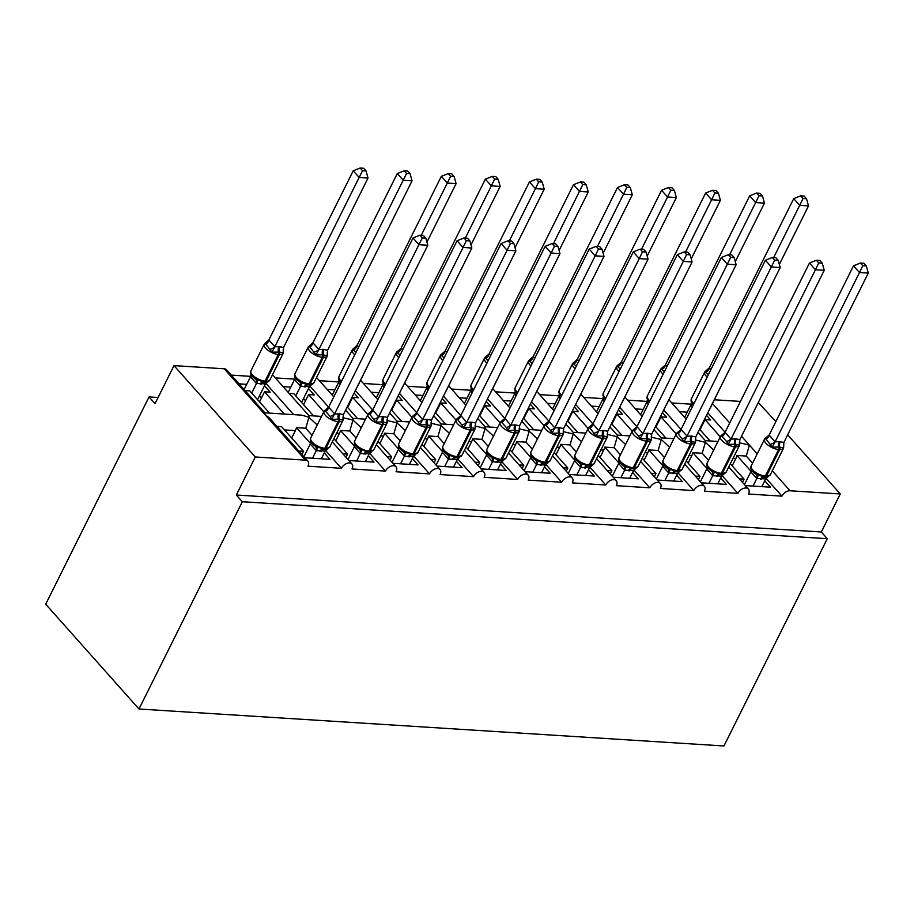 <?xml version="1.0" encoding="UTF-8"?>
<svg xmlns="http://www.w3.org/2000/svg" width="914" height="914" viewBox="0 0 914 914"><rect width="100%" height="100%" fill="white"/><g stroke="black" fill="none" stroke-linecap="round" stroke-linejoin="round"><path stroke-width="1.37" d="M45.7 604.2L149.039 396.927L155.026 403.645L173.98 365.611L224.204 368.788A6.992 4.444 138.3 0 1 226.581 369.839L264.889 412.888L264.854 414.465L269.584 418.155L307.892 461.204A6.992 4.444 138.3 0 0 305.516 460.153L255.303 456.977L236.338 495.011L242.313 501.729L138.974 709.001L45.7 604.2M158.088 397.499L149.039 396.927M710.041 440.959L699.587 429.214M685.523 418.406L686.517 418.475M679.548 411.688L687.248 412.18M700.021 429.706L705.037 419.64L710.669 419.994L706.511 415.322M705.037 419.64L720.289 436.789M725.076 432.265L707.756 412.808M671.779 402.96L691.213 404.182M713.685 450.042L705.357 442.307L705.391 440.731L697.988 432.413M708.533 460.37L702.215 453.287L705.357 442.307L695.691 440.057M307.892 461.204A6.992 4.444 138.3 0 1 307.961 466.186L341.436 468.299A6.992 4.444 -41.7 0 1 346.657 463.478A6.992 4.444 -41.7 0 1 351.947 463.992A6.992 4.444 -41.7 0 1 352.004 468.973L385.491 471.087A6.992 4.444 -41.7 0 1 390.712 466.266A6.992 4.444 -41.7 0 1 396.002 466.768A6.992 4.444 -41.7 0 1 396.059 471.761L429.534 473.875A6.992 4.444 -41.7 0 1 434.756 469.053A6.992 4.444 -41.7 0 1 440.045 469.556A6.992 4.444 -41.7 0 1 440.114 474.537L473.589 476.651A6.992 4.444 -41.7 0 1 478.81 471.83A6.992 4.444 -41.7 0 1 484.1 472.344A6.992 4.444 -41.7 0 1 484.157 477.325L517.632 479.439A6.992 4.444 -41.7 0 1 522.854 474.617A6.992 4.444 -41.7 0 1 528.143 475.12A6.992 4.444 -41.7 0 1 528.212 480.113L561.687 482.226A6.992 4.444 -41.7 0 1 566.909 477.405A6.992 4.444 -41.7 0 1 572.198 477.908A6.992 4.444 -41.7 0 1 572.255 482.889L605.731 485.003A6.992 4.444 -41.7 0 1 610.963 480.181A6.992 4.444 -41.7 0 1 616.242 480.695A6.992 4.444 -41.7 0 1 616.31 485.677L649.785 487.79A6.992 4.444 -41.7 0 1 655.007 482.969A6.992 4.444 -41.7 0 1 660.296 483.472A6.992 4.444 -41.7 0 1 660.354 488.464L693.84 490.578A6.992 4.444 -41.7 0 1 699.061 485.757A6.992 4.444 -41.7 0 1 704.351 486.259A6.992 4.444 -41.7 0 1 704.408 491.241L737.884 493.354L722.026 475.531M737.884 493.354A6.992 4.444 -41.7 0 1 743.105 488.533A6.992 4.444 -41.7 0 1 748.395 489.047A6.992 4.444 -41.7 0 1 748.463 494.028L781.938 496.142L766.069 478.319M752.576 463.158L746.27 456.063L749.411 445.095L739.746 442.833M781.938 496.142A6.992 4.444 -41.7 0 1 790.062 490.772L772.273 470.779M665.986 438.172L655.532 426.427M641.479 415.63L642.473 415.687M635.493 408.912L643.193 409.392M655.966 426.918L660.982 416.864L666.626 417.218L662.456 412.534M660.982 416.864L676.246 434.001M774.706 260.17L778.225 260.387L775.837 257.702L772.319 257.485L774.706 260.17L686.94 436.332L691.098 436.012L695.76 436.881L780.202 267.516L771.393 266.957L765.406 260.239L681.056 429.443L663.713 410.02M627.724 400.172L647.158 401.406M669.631 447.254L661.313 439.52L661.348 437.943L653.933 429.626M664.478 457.594L658.171 450.499L661.313 439.52L651.648 437.269M693.84 490.578L677.971 472.755M621.931 435.395L611.477 423.639M597.425 412.842L598.419 412.899M591.449 406.124L599.15 406.616M611.923 424.13L616.927 414.076L622.571 414.43L618.412 409.758M616.927 414.076L632.191 431.214M636.978 426.701L619.658 407.233M583.68 397.396L603.103 398.618M625.576 444.478L617.258 436.743L617.293 435.155L609.889 426.838M620.423 454.806L614.117 447.711L617.258 436.743L607.593 434.481M649.785 487.79L633.916 469.967M577.888 432.608L567.434 420.863M553.381 410.055L554.375 410.123M547.395 403.337L555.095 403.828M567.868 421.354L572.884 411.289L578.516 411.643L574.358 406.97M572.884 411.289L588.136 428.438M592.935 423.913L575.614 404.456M539.626 394.608L559.06 395.831M581.533 441.691L573.204 433.956L573.238 432.379L565.835 424.062M576.38 452.019L570.062 444.935L573.204 433.956L563.55 431.705M605.731 485.003L589.873 467.18M533.833 429.82L523.379 418.075M509.327 407.278L510.32 407.336M503.351 400.561L511.052 401.04M523.813 418.566L528.829 408.512L534.473 408.866L530.303 404.182M528.829 408.512L544.093 425.65M548.88 421.126L531.56 401.669M495.571 391.82L515.005 393.054M537.478 438.903L529.16 431.168L529.195 429.591L521.791 421.274M532.325 449.242L526.018 442.148L529.16 431.168L519.495 428.917M561.687 482.226L545.818 464.403M489.79 427.032L479.336 415.287M465.272 404.491L466.266 404.548M459.296 397.773L466.997 398.264M479.77 415.779L484.786 405.725L490.418 406.079L486.259 401.406M484.786 405.725L500.038 422.862M504.836 418.349L487.516 398.881M451.527 389.044L470.961 390.267M493.434 436.127L485.106 428.392L485.14 426.804L477.736 418.486M488.282 446.455L481.964 439.36L485.106 428.392L475.44 426.13M517.632 479.439L501.775 461.616M445.735 424.256L435.281 412.511M421.228 401.703L422.222 401.772M415.253 394.985L422.954 395.476M435.715 413.002L440.731 402.937L446.375 403.291L442.205 398.618M440.731 402.937L455.995 420.086M460.782 415.562L443.461 396.105M407.473 386.256L426.907 387.479M449.38 433.339L441.062 425.604L441.096 424.027L433.693 415.71M444.227 443.667L437.92 436.584L441.062 425.604L431.397 423.342M473.589 476.651L457.72 458.828M401.692 421.468L391.226 409.723M377.174 398.927L378.168 398.984M371.198 392.209L378.899 392.689M391.672 410.215L396.687 400.161L402.32 400.515L398.161 395.831M396.687 400.161L411.94 417.298M416.727 412.774L399.407 393.317M363.429 383.469L382.863 384.703M405.336 430.551L397.007 422.816L397.042 421.24L389.638 412.922M400.183 440.891L393.865 433.796L397.007 422.816L387.342 420.566M429.534 473.875L413.676 456.052M357.637 418.681L347.183 406.936M333.13 396.139L334.124 396.196M327.143 389.421L334.844 389.912M347.617 407.427L352.633 397.373L358.277 397.727L354.106 393.054M352.633 397.373L367.896 414.51M372.684 409.998L355.363 390.529M319.374 380.692L338.808 381.915M361.281 427.775L352.964 420.04L352.998 418.452L345.583 410.135M356.129 438.103L349.822 431.008L352.964 420.04L343.298 417.778M385.491 471.087L369.622 453.264M313.582 415.904L293.782 393.648L289.075 393.351M283.1 386.633L290.801 387.125M303.574 404.651L308.578 394.585L314.222 394.939L308.509 388.53M308.578 394.585L323.842 411.734M422.302 237.891L425.821 238.12L423.433 235.435L419.914 235.206L422.302 237.891L334.547 414.053L339.757 413.802L343.356 414.613L427.798 245.249L418.989 244.689L413.014 237.971L328.652 407.164L309.835 386.085M275.331 377.905L294.754 379.127M317.227 424.987L308.909 417.252L308.943 415.676L272.498 374.729M312.074 435.315L305.767 428.232L308.909 417.252L301.986 415.173L264.832 412.82M341.436 468.299L325.567 450.476M746.27 456.063L736.924 455.48L751.022 471.316M764.755 480.764L770.468 487.173L745.321 485.585M730.332 463.764L744.042 479.164L739.335 478.867M744.042 479.164L742.454 482.364M702.215 453.287L692.881 452.693L706.968 468.528M720.7 477.976L726.413 484.397L701.266 482.809M686.277 460.976L699.998 476.388L695.291 476.091M699.998 476.388L698.399 479.576M658.171 450.499L648.826 449.905L662.924 465.74M676.657 475.2L682.358 481.609L657.223 480.021M642.234 458.188L655.944 473.601L651.236 473.303M655.944 473.601L654.355 476.8M614.117 447.711L604.782 447.129L618.869 462.964M632.602 472.412L638.315 478.822L613.168 477.234M598.179 455.412L611.9 470.813L607.193 470.516M611.9 470.813L610.301 474.012M570.062 444.935L560.728 444.341L574.815 460.176M588.559 469.625L594.26 476.045L569.114 474.457M554.135 452.624L567.845 468.037L563.138 467.74M567.845 468.037L566.246 471.224M526.018 442.148L516.673 441.553L530.771 457.388M544.504 466.848L550.217 473.258L525.07 471.67M510.081 449.837L523.791 465.249L519.095 464.952M523.791 465.249L522.202 468.448M481.964 439.36L472.629 438.777L486.716 454.612M500.461 464.061L506.162 470.47L481.015 468.882M466.037 447.06L479.747 462.461L475.04 462.164M479.747 462.461L478.148 465.66M437.92 436.584L428.575 435.989L442.673 451.824M456.406 461.273L462.118 467.694L436.972 466.094M421.982 444.273L435.692 459.685L430.985 459.388M435.692 459.685L434.104 462.872M393.865 433.796L384.531 433.202L398.618 449.037M412.351 458.497L418.064 464.906L392.917 463.318M377.928 441.485L391.649 456.897L386.942 456.6M391.649 456.897L390.05 460.096M349.822 431.008L340.476 430.425L354.575 446.261M368.308 455.709L374.009 462.118L348.874 460.53M333.884 438.709L347.594 454.109L342.887 453.812M347.594 454.109L346.006 457.308M269.539 413.117L249.728 390.872L245.032 390.575M239.045 383.857L246.746 384.337M259.519 401.863L264.534 391.809L270.167 392.163L264.466 385.742M264.534 391.809L284.334 414.053M293.68 414.648L265.78 383.297M231.276 375.117L250.71 376.351M305.767 428.232L296.433 427.638L310.52 443.473M324.253 452.921L329.965 459.342L304.819 457.743M276.919 426.404L281.626 426.701L303.551 451.333L298.844 451.036M303.551 451.333L301.951 454.521M787.662 434.824L840.286 493.948L821.32 531.982L236.338 495.011M840.286 493.948L790.062 490.772M775.86 421.56L758.312 402.548M740.466 401.417L714.394 399.772M736.924 455.48A10.26 6.695 93.6 0 1 735.873 458.451L732.183 465.843M692.881 452.693A10.26 6.695 93.6 0 1 691.818 455.663L688.139 463.055M648.826 449.905A10.26 6.695 93.6 0 1 647.775 452.876L644.084 460.279M604.782 447.129A10.26 6.695 93.6 0 1 603.72 450.099L600.041 457.491M560.728 444.341A10.26 6.695 93.6 0 1 559.676 447.312L555.986 454.704M516.673 441.553A10.26 6.695 93.6 0 1 515.622 444.524L511.931 451.927M472.629 438.777A10.26 6.695 93.6 0 1 471.578 441.748L467.888 449.14M428.575 435.989A10.26 6.695 93.6 0 1 427.524 438.96L423.833 446.352M384.531 433.202A10.26 6.695 93.6 0 1 383.469 436.172L379.79 443.576M340.476 430.425A10.26 6.695 93.6 0 1 339.425 433.396L335.735 440.788M821.32 531.982L827.296 538.7L723.957 745.973L138.974 709.001M296.433 427.638A10.26 6.695 93.6 0 1 295.371 430.608L291.692 438M255.303 456.977L173.98 365.611M827.296 538.7L242.313 501.729M342.99 417.218L343.116 420.074L338.306 419.16L331.748 419.355L330.114 416.407L325.624 411.369L324.276 410.957L328.652 407.164L334.627 413.882M312.519 458.234L316.29 450.671L310.349 444.033L310.76 441.531M303.928 456.749L310.314 443.953M321.328 458.794L325.19 451.059L316.29 450.671M343.184 419.823A10.02 4.124 -153.5 0 1 343.013 420.394A10.02 4.124 -153.5 0 1 339.185 421.697L338.123 421.628A10.02 4.124 -153.5 0 1 325.407 415.379A10.02 4.124 -153.5 0 1 324.013 411.38L310.737 438C309.538 440.068 310.726 442.593 314.313 445.598L323.328 449.208A2.331 1.52 93.6 0 0 323.51 449.231L324.573 449.3A2.331 1.52 -86.4 0 0 325.91 448.317A10.02 4.124 26.5 0 0 329.737 447.015L324.573 449.3A2.331 1.52 -86.4 0 1 324.39 449.277L323.693 449.231M327.646 448.808L325.19 451.059M316.37 450.499L318.106 446.718M343.116 420.074L343.356 414.613M331.748 419.355L334.547 414.053M325.076 410.249L324.276 410.957M427.798 245.249L425.821 238.12M419.914 235.206L413.014 237.971M283.203 350.039L283.329 352.895L279.57 352.05L271.961 352.176L265.837 344.19L264.489 343.778L265.288 343.07M362.515 170.712L366.034 170.941L363.646 168.256L360.127 168.027L362.515 170.712L274.748 346.874L278.907 346.566L283.569 347.434L368.011 178.07L359.202 177.51L353.215 170.792L268.865 339.985L274.84 346.703M264.489 343.778L268.865 339.985M257.542 399.635L265.403 383.88L256.434 383.469L250.562 376.854L250.962 374.352M251.716 393.089L256.503 383.492M259.793 401.315L258.982 401.257M244.141 389.57L250.516 376.774M252.607 376.682L255.452 379.036L263.54 382.029A2.331 1.52 -86.4 0 0 263.723 382.063A2.331 1.52 -86.4 0 0 265.06 381.081L266.123 381.138A10.02 4.124 26.5 0 0 269.95 379.836L283.226 353.215A10.02 4.124 -153.5 0 1 279.387 354.518L266.123 381.138A2.331 1.52 93.6 0 1 264.774 382.121A2.331 1.52 93.6 0 1 264.592 382.098L263.906 382.052M254.503 378.407L255.452 379.036A5.13 3.747 -63.6 0 1 256.434 383.469M258.319 379.538L256.583 383.32M265.403 383.88L267.494 381.858M274.748 346.874L271.961 352.176M283.569 347.434L283.329 352.895M353.215 170.792L360.127 168.027M366.034 170.941L368.011 178.07M259.485 395.728L261.461 397.956M387.045 420.006L387.17 422.851L382.36 421.948L375.803 422.142L369.679 414.145L368.331 413.745L372.706 409.952L378.59 416.841L382.749 416.521L387.41 417.401L471.853 248.025L463.044 247.466L378.682 416.67M466.357 240.679L469.876 240.896L467.488 238.211L463.969 237.994L466.357 240.679L463.044 247.466L457.057 240.759L372.706 409.952M356.574 461.022L360.344 453.458L354.404 446.82L354.803 444.318M347.983 459.536L354.358 446.74M365.383 461.57L369.245 453.835L360.344 453.458M387.228 422.611A10.02 4.124 -153.5 0 1 387.068 423.182A10.02 4.124 -153.5 0 1 383.229 424.484L382.178 424.416A10.02 4.124 -153.5 0 1 369.462 418.155A10.02 4.124 -153.5 0 1 368.068 414.168L354.792 440.788C353.581 442.844 354.781 445.381 358.368 448.386L367.382 451.996A2.331 1.52 93.6 0 0 367.565 452.019L368.616 452.087A2.331 1.52 -86.4 0 0 369.964 451.105A10.02 4.124 26.5 0 0 373.792 449.802L368.616 452.087A2.331 1.52 -86.4 0 1 368.433 452.053L367.748 452.019M371.701 451.585L369.245 453.835M360.424 453.287L362.161 449.505M387.17 422.851L387.41 417.401M375.803 422.142L378.59 416.841M369.13 413.037L368.331 413.745M471.853 248.025L469.876 240.896M463.969 237.994L457.057 240.759M431.088 422.782L431.214 425.638L426.404 424.736L419.857 424.919L418.212 421.971L413.722 416.933L412.374 416.521L416.75 412.74L422.645 419.629L426.804 419.309L431.454 420.177L515.896 250.813L507.087 250.253L422.736 419.457M510.4 243.467L513.931 243.684L511.532 240.999L508.013 240.782L510.4 243.467L507.087 250.253L501.112 243.535L416.75 412.74M400.618 463.798L404.388 456.235L398.447 449.597L398.858 447.095M392.026 462.313L398.413 449.517M409.426 464.358L413.288 456.623L404.388 456.235M402.389 451.15L411.426 454.772A2.331 1.52 93.6 0 0 411.608 454.806L412.671 454.875A2.331 1.52 -86.4 0 0 414.008 453.892A10.02 4.124 26.5 0 0 417.835 452.579L412.671 454.875A2.331 1.52 -86.4 0 1 412.488 454.841L411.791 454.795M415.744 454.372L413.288 456.623M404.468 456.063L406.204 452.293M431.214 425.638L431.454 420.177M419.857 424.919L422.645 419.629M413.174 415.813L412.374 416.521M515.896 250.813L513.931 243.684M508.013 240.782L501.112 243.535M475.143 425.57L475.269 428.426L470.459 427.512L463.901 427.706L457.777 419.72L456.429 419.309L460.805 415.516L466.688 422.405L471.91 422.154L475.509 422.965L559.951 253.601L551.142 253.041L466.78 422.234M554.455 246.243L557.974 246.472L555.586 243.787L552.067 243.558L554.455 246.243L551.142 253.041L545.167 246.323L460.805 415.516M444.672 466.586L448.443 459.022L442.502 452.384L442.902 449.882M436.081 465.1L442.467 452.304M453.481 467.145L457.343 459.411L448.443 459.022M446.443 453.938L455.48 457.56A2.331 1.52 93.6 0 0 455.663 457.583L456.714 457.651A2.331 1.52 -86.4 0 0 458.063 456.669A10.02 4.124 26.5 0 0 461.89 455.366L456.714 457.651A2.331 1.52 -86.4 0 1 456.532 457.628L455.846 457.583M459.799 457.16L457.343 459.411M448.523 458.851L450.259 455.069M475.269 428.426L475.509 422.965M463.901 427.706L466.688 422.405M457.228 418.601L456.429 419.309M559.951 253.601L557.974 246.472M552.067 243.558L545.167 246.323M519.198 428.358L519.323 431.214L514.502 430.3L507.956 430.494L506.31 427.535L501.82 422.497L500.484 422.097L504.848 418.304L510.743 425.193L514.902 424.873L519.563 425.753L604.005 256.377L595.185 255.817L510.835 425.021M598.51 249.031L602.029 249.248L599.641 246.563L596.111 246.346L598.51 249.031L595.185 255.817L589.21 249.111L504.848 418.304M488.716 469.373L492.486 461.81L486.545 455.172L486.956 452.67M480.136 467.888L486.511 455.092M497.524 469.922L501.386 462.187L492.486 461.81M490.498 456.726L499.524 460.348A2.331 1.52 93.6 0 0 499.707 460.37L500.769 460.439A2.331 1.52 -86.4 0 0 502.106 459.456A10.02 4.124 26.5 0 0 505.933 458.154L500.769 460.439A2.331 1.52 -86.4 0 1 500.586 460.405L499.889 460.37M503.843 459.936L501.386 462.187M492.577 461.639L494.303 457.857M519.323 431.214L519.563 425.753M507.956 430.494L510.743 425.193M501.283 421.388L500.484 422.097M604.005 256.377L602.029 249.248M596.111 246.346L589.21 249.111M327.246 352.827L327.372 355.683L322.562 354.769L316.016 354.963L309.88 346.966L308.532 346.566L309.332 345.858M406.559 173.5L410.089 173.717L407.69 171.044L404.171 170.815L406.559 173.5L318.803 349.662L322.962 349.342L327.612 350.222L412.054 180.846L403.245 180.298L397.27 173.58L312.908 342.773L318.895 349.491M308.532 346.566L312.908 342.773M301.586 402.423L309.446 386.668L300.489 386.245L294.605 379.641L295.016 377.139M295.759 395.876L300.546 386.279M303.848 404.091L303.037 404.045M288.184 392.357L294.571 379.561M296.662 379.459L299.506 381.824L307.584 384.817A2.331 1.52 -86.4 0 0 307.767 384.84A2.331 1.52 -86.4 0 0 309.115 383.857L310.166 383.926A10.02 4.124 26.5 0 0 313.993 382.623L327.269 356.003A10.02 4.124 -153.5 0 1 323.442 357.305L310.166 383.926A2.331 1.52 93.6 0 1 308.829 384.908A2.331 1.52 93.6 0 1 308.646 384.885L307.949 384.84M302.363 382.326L300.626 386.108M309.446 386.668L311.548 384.634M318.803 349.662L316.016 354.963M327.612 350.222L327.372 355.683M397.27 173.58L404.171 170.815M410.089 173.717L412.054 180.846M303.539 398.515L305.516 400.743M355.763 352.05L352.587 349.342L353.387 348.634M454.132 176.505L451.745 173.82L448.226 173.603L450.613 176.288L454.132 176.505L456.109 183.634L447.3 183.074L421.263 235.298M450.613 176.288L447.3 183.074L441.325 176.356L356.963 345.561L358.756 346.783M456.109 183.634L426.941 242.141M352.587 349.342L356.963 345.561M347.891 406.879L347.229 406.833M339.905 384.6L338.626 382.338L339.06 379.916M332.239 395.145L338.626 382.338M441.325 176.356L448.226 173.603M399.818 354.838L396.642 352.13L397.43 351.422M498.187 179.293L495.799 176.608L492.269 176.379L494.668 179.064L498.187 179.293L500.164 186.422L491.344 185.862L465.317 238.074M494.668 179.064L491.344 185.862L485.368 179.144L401.006 348.337L402.811 349.559M500.164 186.422L470.996 244.918M396.642 352.13L401.006 348.337M391.946 409.666L391.283 409.621M383.96 387.376L382.669 385.125L383.115 382.703M376.294 397.921L382.669 385.125M485.368 179.144L492.269 176.379M443.861 357.625L440.685 354.918L441.485 354.209M542.231 182.069L539.843 179.395L536.324 179.167L538.712 181.852L542.231 182.069L544.207 189.198L535.398 188.65L509.361 240.862M538.712 181.852L535.398 188.65L529.423 181.932L445.061 351.125L446.866 352.347M544.207 189.198L515.039 247.705M440.685 354.918L445.061 351.125M435.989 412.443L435.338 412.408M428.003 390.164L426.724 387.913L427.158 385.491M420.337 400.709L426.724 387.913M529.423 181.932L536.324 179.167M563.241 431.134L563.367 433.99L558.557 433.087L551.999 433.27L550.365 430.323L545.875 425.284L544.527 424.873L548.903 421.091L554.798 427.981L558.957 427.661L563.607 428.529L648.049 259.165L639.24 258.605L554.878 427.809M642.553 251.818L646.072 252.036L643.684 249.351L640.166 249.134L642.553 251.818L639.24 258.605L633.265 251.887L548.903 421.091M532.771 472.15L536.541 464.586L530.6 457.948L531 455.446M524.179 470.664L530.566 457.868M541.579 472.709L545.441 464.975L536.541 464.586M534.541 459.502L543.579 463.124A2.331 1.52 93.6 0 0 543.761 463.158L544.813 463.227A2.331 1.52 -86.4 0 0 546.161 462.244A10.02 4.124 26.5 0 0 549.988 460.93L544.813 463.227A2.331 1.52 -86.4 0 1 544.63 463.192L543.944 463.147M547.897 462.724L545.441 464.975M536.621 464.415L538.357 460.645M563.367 433.99L563.607 428.529M551.999 433.27L554.798 427.981M545.327 424.165L544.527 424.873M648.049 259.165L646.072 252.036M640.166 249.134L633.265 251.887M487.916 360.402L484.74 357.694L485.54 356.986M586.285 184.857L583.897 182.172L580.379 181.955L582.766 184.639L586.285 184.857L588.262 191.986L579.453 191.426L553.416 243.65M582.766 184.639L579.453 191.426L573.466 184.708L489.104 353.912L490.909 355.135M588.262 191.986L559.094 250.493M484.74 357.694L489.104 353.912M480.044 415.23L479.382 415.185M472.058 392.951L470.767 390.689L471.213 388.267M464.392 403.497L470.767 390.689M573.466 184.708L580.379 181.955M607.296 433.922L607.422 436.778L602.612 435.864L596.054 436.058L589.93 428.072L588.582 427.661L592.946 423.868L598.841 430.757L604.063 430.505L607.661 431.317L692.104 261.952L683.295 261.393L598.933 430.585M686.608 254.595L690.127 254.823L687.739 252.138L684.22 251.91L686.608 254.595L683.295 261.393L677.308 254.675L592.946 423.868M576.814 474.937L580.596 467.374L574.643 460.736L575.055 458.234M568.234 473.452L574.609 460.656M585.634 475.497L589.484 467.762L580.596 467.374M607.479 436.526A10.02 4.124 -153.5 0 1 607.307 437.098A10.02 4.124 -153.5 0 1 603.48 438.4L602.429 438.332A10.02 4.124 -153.5 0 1 589.713 432.082A10.02 4.124 -153.5 0 1 588.319 428.083L575.043 454.704C573.832 456.772 575.032 459.296 578.619 462.301L587.633 465.912A2.331 1.52 93.6 0 0 587.805 465.934L588.867 466.003A2.331 1.52 -86.4 0 0 590.216 465.02A10.02 4.124 26.5 0 0 594.043 463.718L588.867 466.003A2.331 1.52 -86.4 0 1 588.685 465.98L587.999 465.934M591.941 465.512L589.484 467.762M580.676 467.203L582.412 463.421M607.422 436.778L607.661 431.317M596.054 436.058L598.841 430.757M589.381 426.952L588.582 427.661M692.104 261.952L690.127 254.823M684.22 251.91L677.308 254.675M531.959 363.189L528.783 360.482L529.583 359.773M630.329 187.644L627.941 184.959L624.422 184.731L626.81 187.416L630.329 187.644L632.305 194.773L623.497 194.214L597.459 246.426M626.81 187.416L623.497 194.214L617.521 187.496L533.159 356.689L534.964 357.911M632.305 194.773L603.137 253.269M528.783 360.482L533.159 356.689M524.088 418.018L523.436 417.972M516.102 395.728L514.822 393.477L515.268 391.055M508.435 406.273L514.822 393.477M617.521 187.496L624.422 184.731M651.339 436.709L651.465 439.565L646.655 438.651L640.097 438.846L638.463 435.887L633.973 430.848L632.625 430.448L637.001 426.655L642.896 433.544L647.055 433.225L651.705 434.104L736.147 264.729L727.338 264.18L642.976 433.373M730.652 257.382L734.171 257.599L731.783 254.915L728.264 254.698L730.652 257.382L727.338 264.18L721.363 257.462L637.001 426.655M620.869 477.725L624.639 470.162L618.698 463.524L619.109 461.022M612.277 476.24L618.664 463.444M629.677 478.273L633.539 470.539L624.639 470.162M622.64 465.077L631.677 468.699A2.331 1.52 93.6 0 0 631.86 468.722L632.922 468.791A2.331 1.52 -86.4 0 0 634.259 467.808A10.02 4.124 26.5 0 0 638.086 466.506L632.922 468.791A2.331 1.52 -86.4 0 1 632.739 468.756L632.042 468.722M635.995 468.288L633.539 470.539M624.719 469.99L626.456 466.209M651.465 439.565L651.705 434.104M640.097 438.846L642.896 433.544M633.425 429.74L632.625 430.448M736.147 264.729L734.171 257.599M728.264 254.698L721.363 257.462M576.014 365.977L572.838 363.269L573.638 362.561M674.383 190.42L671.996 187.747L668.477 187.519L670.865 190.203L674.383 190.42L676.36 197.55L667.551 197.001L641.514 249.214M670.865 190.203L667.551 197.001L661.565 190.283L577.214 359.476L579.008 360.699M676.36 197.55L647.192 256.057M572.838 363.269L577.214 359.476M568.142 420.794L567.48 420.76M560.156 398.515L558.865 396.265L559.311 393.843M552.49 409.061L558.865 396.265M661.565 190.283L668.477 187.519M695.394 439.485L695.52 442.342L690.71 441.439L684.152 441.622L678.028 433.636L676.68 433.225L681.056 429.443L687.031 436.161M664.924 480.501L668.694 472.938L662.753 466.3L663.153 463.798M656.332 479.016L662.707 466.22M673.732 481.061L677.594 473.326L668.694 472.938M695.577 442.09A10.02 4.124 -153.5 0 1 695.417 442.662A10.02 4.124 -153.5 0 1 691.578 443.964L690.527 443.907A10.02 4.124 -153.5 0 1 677.811 437.646A10.02 4.124 -153.5 0 1 676.417 433.647L663.141 460.279C661.942 462.335 663.13 464.872 666.717 467.877L675.732 471.475A2.331 1.52 93.6 0 0 675.914 471.51L676.966 471.578A2.331 1.52 -86.4 0 0 678.314 470.596A10.02 4.124 26.5 0 0 682.141 469.282L676.966 471.578A2.331 1.52 -86.4 0 1 676.783 471.544L676.097 471.498M680.05 471.076L677.594 473.326M668.774 472.767L670.51 468.996M695.52 442.342L695.76 436.881M684.152 441.622L686.94 436.332M677.48 432.516L676.68 433.225M780.202 267.516L778.225 260.387M772.319 257.485L765.406 260.239M620.058 368.753L616.881 366.046L617.681 365.337M718.438 193.208L716.039 190.523L712.52 190.306L714.908 192.991L718.438 193.208L720.403 200.337L711.595 199.778L685.569 252.001M714.908 192.991L711.595 199.778L705.619 193.06L621.257 362.264L623.062 363.486M720.403 200.337L691.235 258.845M616.881 366.046L621.257 362.264M612.197 423.582L611.535 423.536M604.211 401.303L602.92 399.041L603.366 396.619M596.534 411.848L602.92 399.041M705.619 193.06L712.52 190.306M739.437 442.273L739.563 445.129L734.753 444.215L728.207 444.41L726.561 441.462L722.071 436.424L720.723 436.012L725.099 432.219L730.994 439.108L736.204 438.857L739.803 439.668L824.245 270.304L815.437 269.744L731.086 438.937M818.75 262.946L822.28 263.175L819.881 260.49L816.362 260.262L818.75 262.946L815.437 269.744L809.461 263.026L725.099 432.219M708.967 483.289L712.737 475.726L706.796 469.088L707.208 466.586M700.375 481.804L706.762 469.008M717.776 483.849L721.637 476.114L712.737 475.726M739.632 444.878A10.02 4.124 -153.5 0 1 739.46 445.449A10.02 4.124 -153.5 0 1 735.633 446.752L734.582 446.683A10.02 4.124 -153.5 0 1 721.854 440.434A10.02 4.124 -153.5 0 1 720.461 436.435L707.196 463.055C705.985 465.123 707.173 467.648 710.772 470.653L719.775 474.263A2.331 1.52 93.6 0 0 719.958 474.286L721.02 474.355A2.331 1.52 -86.4 0 0 722.357 473.372A10.02 4.124 26.5 0 0 726.184 472.07L721.02 474.355A2.331 1.52 -86.4 0 1 720.838 474.332L720.141 474.286M724.094 473.863L721.637 476.114M712.829 475.554L714.554 471.773M739.563 445.129L739.803 439.668M728.207 444.41L730.994 439.108M721.523 435.304L720.723 436.012M824.245 270.304L822.28 263.175M816.362 260.262L809.461 263.026M664.112 371.541L660.936 368.833L661.736 368.125M762.482 195.996L760.094 193.311L756.575 193.083L758.963 195.767L762.482 195.996L764.458 203.125L755.649 202.565L729.612 254.778M758.963 195.767L755.649 202.565L749.674 195.847L665.312 365.052L667.106 366.263M764.458 203.125L735.29 261.621M660.936 368.833L665.312 365.052M656.241 426.37L655.578 426.324M648.255 404.079L646.975 401.829L647.409 399.407M640.588 414.625L646.975 401.829M749.674 195.847L756.575 193.083M783.492 445.061L783.618 447.917L778.808 447.003L772.25 447.197L766.126 439.2L764.778 438.8L769.154 435.007L775.038 441.896L779.196 441.576L783.858 442.456L868.3 273.08L859.491 272.532L775.129 441.725M862.805 265.734L866.323 265.951L863.936 263.266L860.417 263.049L862.805 265.734L859.491 272.532L853.516 265.814L769.154 435.007M753.022 486.077L756.792 478.513L750.851 471.875L751.251 469.373M744.43 484.591L750.817 471.795M761.83 486.636L765.692 478.89L756.792 478.513M783.686 447.666A10.02 4.124 -153.5 0 1 783.515 448.237A10.02 4.124 -153.5 0 1 779.688 449.539L778.625 449.471A10.02 4.124 -153.5 0 1 765.909 443.21A10.02 4.124 -153.5 0 1 764.515 439.223L751.239 465.843C750.04 467.899 751.228 470.436 754.815 473.441L763.83 477.051A2.331 1.52 93.6 0 0 764.013 477.074L765.064 477.142A2.331 1.52 -86.4 0 0 766.412 476.16A10.02 4.124 26.5 0 0 770.239 474.857L765.064 477.142A2.331 1.52 -86.4 0 1 764.881 477.108L764.195 477.074M768.148 476.64L765.692 478.89M756.872 478.342L758.609 474.56M783.618 447.917L783.858 442.456M772.25 447.197L775.038 441.896M765.578 438.092L764.778 438.8M868.3 273.08L866.323 265.951M860.417 263.049L853.516 265.814M708.167 374.329L704.991 371.621L705.791 370.913M806.536 198.772L804.149 196.099L800.618 195.87L803.018 198.555L806.536 198.772L808.513 205.901L799.693 205.353L773.667 257.565M803.018 198.555L799.693 205.353L793.718 198.635L709.355 367.828L711.161 369.05M808.513 205.901L779.345 264.409M704.991 371.621L709.355 367.828M700.295 429.146L699.633 429.112M692.309 406.867L691.018 404.616L691.464 402.194M684.643 417.412L691.018 404.616M793.718 198.635L800.618 195.87M757.215 453.858L741.517 436.229M305.516 460.153L224.204 368.788M729.715 422.965L712.474 403.6M284.494 429.923L295.371 430.608M336.615 433.213L339.425 433.396M380.67 436.001L383.469 436.172M424.724 438.777L427.524 438.96M468.768 441.565L471.578 441.748M512.823 444.353L515.622 444.524M556.866 447.129L559.676 447.312M600.921 449.917L603.72 450.099M644.964 452.704L647.775 452.876M689.019 455.48L691.818 455.663M733.074 458.268L735.873 458.451M310.737 438A10.02 4.124 26.5 0 0 312.131 441.999A10.02 4.124 26.5 0 0 324.858 448.248L325.91 448.317L339.185 421.697A2.331 1.52 -86.4 0 0 339.368 419.229A5.13 3.348 93.6 0 1 339.757 413.802M338.706 413.745A5.13 3.348 93.6 0 0 338.306 419.16A2.331 1.52 93.6 0 1 338.123 421.628L324.858 448.248A2.331 1.52 93.6 0 1 323.51 449.231A5.13 3.348 93.6 0 0 321.031 451.367M319.969 451.31A5.13 3.348 93.6 0 1 322.631 449.14M316.233 450.636A5.13 3.747 116.4 0 0 315.25 446.215M310.349 444.033A5.13 2.479 155.3 0 0 311.228 442.422M330.114 416.407A5.13 2.479 155.3 0 0 334.593 413.802M325.624 411.369A5.13 3.747 116.4 0 0 328.709 407.198M254.526 378.419L252.367 376.477C250.607 374.272 250.139 372.386 250.95 370.821A10.02 4.124 26.5 0 0 252.344 374.82A10.02 4.124 26.5 0 0 265.06 381.081L278.336 354.449A10.02 4.124 -153.5 0 1 265.62 348.2A10.02 4.124 -153.5 0 1 264.226 344.201L266.648 342.202M283.386 352.644A10.02 4.124 -153.5 0 1 283.226 353.215L283.203 349.685M279.97 346.635A5.13 3.348 -86.4 0 0 279.57 352.05A2.331 1.52 93.6 0 1 279.387 354.518L278.336 354.449A2.331 1.52 -86.4 0 0 278.519 351.993A5.13 3.348 -86.4 0 1 278.907 346.566M251.43 375.243A5.13 2.479 -24.7 0 1 250.562 376.854M262.844 381.972A5.13 3.348 -86.4 0 0 260.182 384.131M263.7 382.052A5.13 3.348 -86.4 0 0 261.233 384.2M268.922 340.019A5.13 3.747 -63.6 0 1 265.837 344.19M274.806 346.635A5.13 2.479 -24.7 0 1 270.315 349.228M354.792 440.788A10.02 4.124 26.5 0 0 356.186 444.775A10.02 4.124 26.5 0 0 368.902 451.036L369.964 451.105L383.229 424.484A2.331 1.52 -86.4 0 0 383.412 422.017A5.13 3.348 93.6 0 1 383.811 416.59M382.749 416.521A5.13 3.348 93.6 0 0 382.36 421.948A2.331 1.52 93.6 0 1 382.178 424.416L368.902 451.036A2.331 1.52 93.6 0 1 367.565 452.019A5.13 3.348 93.6 0 0 365.074 454.155M364.023 454.087A5.13 3.348 93.6 0 1 366.685 451.927M360.276 453.424A5.13 3.747 116.4 0 0 359.293 449.003M354.404 446.82A5.13 2.479 155.3 0 0 355.272 445.209M374.157 419.183A5.13 2.479 155.3 0 0 378.647 416.59M369.679 414.145A5.13 3.747 116.4 0 0 372.763 409.986M431.282 425.387A10.02 4.124 -153.5 0 1 431.111 425.958A10.02 4.124 -153.5 0 1 427.284 427.261A2.331 1.52 -86.4 0 0 427.466 424.804A5.13 3.348 93.6 0 1 427.855 419.377M426.804 419.309A5.13 3.348 93.6 0 0 426.404 424.736A2.331 1.52 93.6 0 1 426.232 427.204A10.02 4.124 -153.5 0 1 413.505 420.943A10.02 4.124 -153.5 0 1 412.111 416.944L398.847 443.576A10.02 4.124 26.5 0 0 400.229 447.563A10.02 4.124 26.5 0 0 412.957 453.824L414.008 453.892L427.284 427.261L426.232 427.204L412.957 453.824A2.331 1.52 93.6 0 1 411.608 454.806A5.13 3.348 93.6 0 0 409.129 456.943M408.078 456.874A5.13 3.348 93.6 0 1 410.729 454.715M404.331 456.212A5.13 3.747 116.4 0 0 403.348 451.79M398.447 449.597A5.13 2.479 155.3 0 0 399.327 447.997M418.212 421.971A5.13 2.479 155.3 0 0 422.691 419.377M413.722 416.933A5.13 3.747 116.4 0 0 416.818 412.762M475.337 428.175A10.02 4.124 -153.5 0 1 475.166 428.746A10.02 4.124 -153.5 0 1 471.338 430.048A2.331 1.52 -86.4 0 0 471.51 427.581A5.13 3.348 93.6 0 1 471.91 422.154M470.847 422.097A5.13 3.348 93.6 0 0 470.459 427.512A2.331 1.52 93.6 0 1 470.276 429.98A10.02 4.124 -153.5 0 1 457.56 423.73A10.02 4.124 -153.5 0 1 456.166 419.732L442.89 446.352A10.02 4.124 26.5 0 0 444.284 450.351A10.02 4.124 26.5 0 0 457 456.6L458.063 456.669L471.338 430.048L470.276 429.98L457 456.6A2.331 1.52 93.6 0 1 455.663 457.583L455.081 457.491M453.184 459.719A5.13 3.348 93.6 0 1 455.64 457.583M452.122 459.662A5.13 3.348 93.6 0 1 454.784 457.491M448.386 458.988A5.13 3.747 116.4 0 0 447.392 454.566M442.502 452.384A5.13 2.479 155.3 0 0 443.37 450.773M462.256 424.759A5.13 2.479 155.3 0 0 466.746 422.154M457.777 419.72A5.13 3.747 116.4 0 0 460.862 415.55M519.381 430.962A10.02 4.124 -153.5 0 1 519.209 431.534A10.02 4.124 -153.5 0 1 515.382 432.836A2.331 1.52 -86.4 0 0 515.565 430.368A5.13 3.348 93.6 0 1 515.964 424.941M514.902 424.873A5.13 3.348 93.6 0 0 514.502 430.3A2.331 1.52 93.6 0 1 514.331 432.768A10.02 4.124 -153.5 0 1 501.603 426.507A10.02 4.124 -153.5 0 1 500.209 422.519L486.945 449.14A10.02 4.124 26.5 0 0 488.339 453.127A10.02 4.124 26.5 0 0 501.055 459.388L502.106 459.456L515.382 432.836L514.331 432.768L501.055 459.388A2.331 1.52 93.6 0 1 499.707 460.37L499.124 460.279M497.227 462.507A5.13 3.348 93.6 0 1 499.695 460.37M496.176 462.438A5.13 3.348 93.6 0 1 498.838 460.279M492.429 461.776A5.13 3.747 116.4 0 0 491.446 457.354M486.545 455.172A5.13 2.479 155.3 0 0 487.425 453.561M506.31 427.535A5.13 2.479 155.3 0 0 510.8 424.941M501.82 422.497A5.13 3.747 116.4 0 0 504.916 418.338M298.581 381.207L296.41 379.264C294.651 377.059 294.182 375.174 295.005 373.609A10.02 4.124 26.5 0 0 296.387 377.608A10.02 4.124 26.5 0 0 309.115 383.857L322.391 357.237A10.02 4.124 -153.5 0 1 309.663 350.976A10.02 4.124 -153.5 0 1 308.269 346.989L310.691 344.989M327.441 355.432A10.02 4.124 -153.5 0 1 327.269 356.003L327.258 352.473M324.013 349.411A5.13 3.348 -86.4 0 0 323.625 354.838A2.331 1.52 93.6 0 1 323.442 357.305L322.391 357.237A2.331 1.52 -86.4 0 0 322.562 354.769A5.13 3.348 -86.4 0 1 322.962 349.342M295.485 378.03A5.13 2.479 -24.7 0 1 294.605 379.641M299.506 381.824A5.13 3.747 -63.6 0 1 300.489 386.245M306.887 384.748A5.13 3.348 -86.4 0 0 304.236 386.908M307.755 384.84A5.13 3.348 -86.4 0 0 305.287 386.976M312.976 342.807A5.13 3.747 -63.6 0 1 309.88 346.966M318.849 349.411A5.13 2.479 -24.7 0 1 314.37 352.016M340.933 382.543L340.465 382.052C338.706 379.836 338.237 377.95 339.048 376.397A10.02 4.124 26.5 0 0 340.442 380.384A10.02 4.124 26.5 0 0 341.482 381.424M354.758 354.803A10.02 4.124 -153.5 0 1 353.718 353.764A10.02 4.124 -153.5 0 1 352.324 349.776L354.746 347.777M371.495 358.208A10.02 4.124 -153.5 0 1 371.324 358.779A10.02 4.124 -153.5 0 1 370.935 359.282M357.671 385.914A10.02 4.124 26.5 0 0 358.048 385.4L371.621 357.922M339.528 380.818A5.13 2.479 -24.7 0 1 338.66 382.418M357.02 345.583A5.13 3.747 -63.6 0 1 353.935 349.754M384.977 385.331L384.508 384.828C382.749 382.623 382.281 380.738 383.103 379.173A10.02 4.124 26.5 0 0 384.497 383.172A10.02 4.124 26.5 0 0 385.537 384.211M398.812 357.591A10.02 4.124 -153.5 0 1 397.761 356.551A10.02 4.124 -153.5 0 1 396.368 352.553L398.801 350.553M415.539 360.996A10.02 4.124 -153.5 0 1 415.367 361.567A10.02 4.124 -153.5 0 1 414.99 362.07M401.714 388.69A10.02 4.124 26.5 0 0 402.091 388.187L415.676 360.71M383.583 383.594A5.13 2.479 -24.7 0 1 382.703 385.205M401.075 348.371A5.13 3.747 -63.6 0 1 397.978 352.541M429.032 388.107L428.563 387.616C426.804 385.411 426.335 383.526 427.146 381.961A10.02 4.124 26.5 0 0 428.54 385.959A10.02 4.124 26.5 0 0 429.58 386.999M442.856 360.379A10.02 4.124 -153.5 0 1 441.816 359.328A10.02 4.124 -153.5 0 1 440.422 355.34L442.844 353.341M459.593 363.783A10.02 4.124 -153.5 0 1 459.422 364.355A10.02 4.124 -153.5 0 1 459.045 364.857M445.769 391.478A10.02 4.124 26.5 0 0 446.146 390.975L459.719 363.486M427.626 386.382A5.13 2.479 -24.7 0 1 426.758 387.993M445.118 351.159A5.13 3.747 -63.6 0 1 442.033 355.317M563.435 433.739A10.02 4.124 -153.5 0 1 563.264 434.31A10.02 4.124 -153.5 0 1 559.437 435.612A2.331 1.52 -86.4 0 0 559.608 433.156A5.13 3.348 93.6 0 1 560.008 427.729M558.957 427.661A5.13 3.348 93.6 0 0 558.557 433.087A2.331 1.52 93.6 0 1 558.374 435.555A10.02 4.124 -153.5 0 1 545.658 429.294A10.02 4.124 -153.5 0 1 544.264 425.296L530.988 451.927A10.02 4.124 26.5 0 0 532.382 455.915A10.02 4.124 26.5 0 0 545.098 462.176L546.161 462.244L559.437 435.612L558.374 435.555L545.098 462.176A2.331 1.52 93.6 0 1 543.761 463.158A5.13 3.348 93.6 0 0 541.282 465.295M540.22 465.226A5.13 3.348 93.6 0 1 542.882 463.067M536.484 464.563A5.13 3.747 116.4 0 0 535.501 460.142M530.6 457.948A5.13 2.479 155.3 0 0 531.468 456.349M550.365 430.323A5.13 2.479 155.3 0 0 554.844 427.729M545.875 425.284A5.13 3.747 116.4 0 0 548.96 421.114M473.075 390.895L472.618 390.404C470.859 388.187 470.379 386.302 471.201 384.748A10.02 4.124 26.5 0 0 472.595 388.736A10.02 4.124 26.5 0 0 473.635 389.775M486.911 363.155A10.02 4.124 -153.5 0 1 485.871 362.115A10.02 4.124 -153.5 0 1 484.477 358.128L486.899 356.129M503.637 366.56A10.02 4.124 -153.5 0 1 503.465 367.131A10.02 4.124 -153.5 0 1 503.088 367.634M489.813 394.265A10.02 4.124 26.5 0 0 490.201 393.751L503.774 366.274M471.681 389.17A5.13 2.479 -24.7 0 1 470.801 390.769M489.173 353.935A5.13 3.747 -63.6 0 1 486.088 358.105M575.043 454.704A10.02 4.124 26.5 0 0 576.437 458.702A10.02 4.124 26.5 0 0 589.153 464.952L590.216 465.02L603.48 438.4A2.331 1.52 -86.4 0 0 603.663 435.932A5.13 3.348 93.6 0 1 604.063 430.505M603 430.448A5.13 3.348 93.6 0 0 602.612 435.864A2.331 1.52 93.6 0 1 602.429 438.332L589.153 464.952A2.331 1.52 93.6 0 1 587.805 465.934A5.13 3.348 93.6 0 0 585.326 468.071M584.274 468.014A5.13 3.348 93.6 0 1 586.937 465.843M580.527 467.34A5.13 3.747 116.4 0 0 579.545 462.918M574.643 460.736A5.13 2.479 155.3 0 0 575.523 459.125M594.408 433.11A5.13 2.479 155.3 0 0 598.899 430.505M589.93 428.072A5.13 3.747 116.4 0 0 593.015 423.902M517.13 393.683L516.661 393.18C514.902 390.975 514.433 389.09 515.245 387.525A10.02 4.124 26.5 0 0 516.639 391.523A10.02 4.124 26.5 0 0 517.69 392.563M530.954 365.943A10.02 4.124 -153.5 0 1 529.914 364.903A10.02 4.124 -153.5 0 1 528.521 360.904L530.943 358.905M547.692 369.347A10.02 4.124 -153.5 0 1 547.52 369.919A10.02 4.124 -153.5 0 1 547.143 370.421M533.867 397.042A10.02 4.124 26.5 0 0 534.244 396.539L547.817 369.062M515.736 391.946A5.13 2.479 -24.7 0 1 514.856 393.557M533.216 356.723A5.13 3.747 -63.6 0 1 530.131 360.893M651.533 439.314A10.02 4.124 -153.5 0 1 651.362 439.885A10.02 4.124 -153.5 0 1 647.535 441.188A2.331 1.52 -86.4 0 0 647.718 438.72A5.13 3.348 93.6 0 1 648.106 433.293M647.055 433.225A5.13 3.348 93.6 0 0 646.655 438.651A2.331 1.52 93.6 0 1 646.472 441.119A10.02 4.124 -153.5 0 1 633.756 434.858A10.02 4.124 -153.5 0 1 632.362 430.871L619.086 457.491A10.02 4.124 26.5 0 0 620.48 461.479A10.02 4.124 26.5 0 0 633.208 467.74L634.259 467.808L647.535 441.188L646.472 441.119L633.208 467.74A2.331 1.52 93.6 0 1 631.86 468.722A5.13 3.348 93.6 0 0 629.38 470.859M628.318 470.79A5.13 3.348 93.6 0 1 630.98 468.631M624.582 470.127A5.13 3.747 116.4 0 0 623.599 465.706M618.698 463.524A5.13 2.479 155.3 0 0 619.578 461.913M638.463 435.887A5.13 2.479 155.3 0 0 642.942 433.293M633.973 430.848A5.13 3.747 116.4 0 0 637.058 426.689M561.185 396.459L560.716 395.968C558.957 393.763 558.488 391.877 559.299 390.312A10.02 4.124 26.5 0 0 560.693 394.311A10.02 4.124 26.5 0 0 561.733 395.351M575.009 368.73A10.02 4.124 -153.5 0 1 573.969 367.679A10.02 4.124 -153.5 0 1 572.575 363.692L574.997 361.693M591.735 372.135A10.02 4.124 -153.5 0 1 591.575 372.706A10.02 4.124 -153.5 0 1 591.187 373.209M577.922 399.829A10.02 4.124 26.5 0 0 578.299 399.327L591.872 371.838M559.779 394.734A5.13 2.479 -24.7 0 1 558.911 396.345M577.271 359.51A5.13 3.747 -63.6 0 1 574.186 363.669M663.141 460.279A10.02 4.124 26.5 0 0 664.535 464.266A10.02 4.124 26.5 0 0 677.251 470.527L678.314 470.596L691.578 443.964A2.331 1.52 -86.4 0 0 691.761 441.508A5.13 3.348 93.6 0 1 692.161 436.081M691.098 436.012A5.13 3.348 93.6 0 0 690.71 441.439A2.331 1.52 93.6 0 1 690.527 443.907L677.251 470.527A2.331 1.52 93.6 0 1 675.914 471.51A5.13 3.348 93.6 0 0 673.435 473.646M672.373 473.578A5.13 3.348 93.6 0 1 675.035 471.418M668.625 472.915A5.13 3.747 116.4 0 0 667.643 468.494M662.753 466.3A5.13 2.479 155.3 0 0 663.621 464.7M682.507 438.674A5.13 2.479 155.3 0 0 686.997 436.081M678.028 433.636A5.13 3.747 116.4 0 0 681.113 429.466M605.228 399.247L604.76 398.755C603 396.539 602.532 394.654 603.354 393.1A10.02 4.124 26.5 0 0 604.737 397.087A10.02 4.124 26.5 0 0 605.788 398.127M619.064 371.507A10.02 4.124 -153.5 0 1 618.013 370.467A10.02 4.124 -153.5 0 1 616.619 366.48L619.041 364.48M635.79 374.911A10.02 4.124 -153.5 0 1 635.618 375.483A10.02 4.124 -153.5 0 1 635.241 375.985M621.966 402.617A10.02 4.124 26.5 0 0 622.343 402.103L635.927 374.626M603.834 397.521A5.13 2.479 -24.7 0 1 602.954 399.121M621.326 362.287A5.13 3.747 -63.6 0 1 618.23 366.457M707.196 463.055A10.02 4.124 26.5 0 0 708.579 467.054A10.02 4.124 26.5 0 0 721.306 473.303L722.357 473.372L735.633 446.752A2.331 1.52 -86.4 0 0 735.816 444.284A5.13 3.348 93.6 0 1 736.204 438.857M735.153 438.8A5.13 3.348 93.6 0 0 734.753 444.215A2.331 1.52 93.6 0 1 734.582 446.683L721.306 473.303A2.331 1.52 93.6 0 1 719.958 474.286A5.13 3.348 93.6 0 0 717.479 476.423M716.427 476.365A5.13 3.348 93.6 0 1 719.078 474.206M712.68 475.691A5.13 3.747 116.4 0 0 711.698 471.27M706.796 469.088A5.13 2.479 155.3 0 0 707.676 467.477M726.561 441.462A5.13 2.479 155.3 0 0 731.04 438.857M722.071 436.424A5.13 3.747 116.4 0 0 725.168 432.253M649.283 402.034L648.814 401.532C647.055 399.327 646.586 397.441 647.398 395.876A10.02 4.124 26.5 0 0 648.791 399.875A10.02 4.124 26.5 0 0 649.831 400.915M663.107 374.294A10.02 4.124 -153.5 0 1 662.067 373.255A10.02 4.124 -153.5 0 1 660.673 369.256L663.096 367.257M679.845 377.699A10.02 4.124 -153.5 0 1 679.673 378.27A10.02 4.124 -153.5 0 1 679.285 378.773M666.02 405.393A10.02 4.124 26.5 0 0 666.397 404.891L679.97 377.413M647.877 400.298A5.13 2.479 -24.7 0 1 647.009 401.909M665.369 365.074A5.13 3.747 -63.6 0 1 662.284 369.245M751.239 465.843A10.02 4.124 26.5 0 0 752.633 469.83A10.02 4.124 26.5 0 0 765.349 476.091L766.412 476.16L779.688 449.539A2.331 1.52 -86.4 0 0 779.859 447.072A5.13 3.348 93.6 0 1 780.259 441.645M779.196 441.576A5.13 3.348 93.6 0 0 778.808 447.003A2.331 1.52 93.6 0 1 778.625 449.471L765.349 476.091A2.331 1.52 93.6 0 1 764.013 477.074A5.13 3.348 93.6 0 0 761.533 479.21M760.471 479.142A5.13 3.348 93.6 0 1 763.133 476.982M756.735 478.479A5.13 3.747 116.4 0 0 755.741 474.058M750.851 471.875A5.13 2.479 155.3 0 0 751.719 470.264M770.605 444.238A5.13 2.479 155.3 0 0 775.095 441.645M766.126 439.2A5.13 3.747 116.4 0 0 769.211 435.041M693.326 404.811L692.858 404.319C691.098 402.114 690.63 400.229 691.452 398.664A10.02 4.124 26.5 0 0 692.846 402.663A10.02 4.124 26.5 0 0 693.886 403.702M707.162 377.082A10.02 4.124 -153.5 0 1 706.111 376.031A10.02 4.124 -153.5 0 1 704.717 372.044L707.15 370.044M723.888 380.487A10.02 4.124 -153.5 0 1 723.717 381.058A10.02 4.124 -153.5 0 1 723.34 381.561M710.064 408.181A10.02 4.124 26.5 0 0 710.441 407.678L724.025 380.19M691.932 403.085A5.13 2.479 -24.7 0 1 691.053 404.696M709.424 367.862A5.13 3.747 -63.6 0 1 706.328 372.021M748.395 489.047L728.732 466.963M704.351 486.259L684.689 464.175M660.296 483.472L640.634 461.387M616.242 480.695L596.591 458.611M572.198 477.908L552.536 455.823M528.143 475.12L508.492 453.036M484.1 472.344L464.438 450.259M440.045 469.556L420.383 447.472M396.002 466.768L376.339 444.684M351.947 463.992L332.285 441.908M333.781 396.87L316.541 377.505M377.836 399.658L360.596 380.293M421.88 402.446L404.651 383.08M465.934 405.222L448.694 385.857M509.989 408.01L492.749 388.644M554.033 410.797L536.792 391.432M598.087 413.585L580.847 394.208M642.131 416.361L624.89 396.996M686.186 419.149L668.945 399.784M308.886 415.607L321.511 416.407M352.93 418.384L365.566 419.183M396.984 421.171L409.609 421.971M441.028 423.959L453.664 424.759M485.083 426.735L497.707 427.535M529.126 429.523L541.762 430.323M573.181 432.311L585.805 433.11M617.236 435.087L629.86 435.887M661.279 437.875L673.915 438.674M705.334 440.662L717.958 441.462M329.737 447.015L343.013 420.394L343.001 416.864M326.435 409.381L324.013 411.38M321.808 449.003L323.51 449.231M321.842 449.014L322.928 449.14M264.226 344.201L250.95 370.821M263.141 381.972L264.774 382.121C267.356 382.201 269.082 381.435 269.95 379.836M373.792 449.802L387.068 423.182L387.045 419.652M370.49 412.168L368.068 414.168M366.982 451.927L367.565 452.019M417.835 452.579L431.111 425.958L431.1 422.428M414.533 414.956L412.111 416.944M402.423 451.173C398.824 448.168 397.636 445.632 398.847 443.576M409.906 454.566L411.608 454.806M409.94 454.578L411.026 454.715M461.89 455.366L475.166 428.746L475.154 425.216M458.588 417.732L456.166 419.732M446.466 453.95C442.879 450.945 441.691 448.42 442.89 446.352M505.933 458.154L519.209 431.534L519.198 428.003M502.643 420.52L500.209 422.519M490.521 456.737C486.934 453.732 485.734 451.196 486.945 449.14M308.269 346.989L295.005 373.609M307.184 384.748L308.829 384.908C311.411 384.988 313.136 384.223 313.993 382.623M352.324 349.776L339.048 376.397M357.545 386.165L358.048 385.4M396.368 352.553L383.103 379.173M401.589 388.953L402.091 388.187M440.422 355.34L427.146 381.961M445.644 391.729L446.146 390.975M549.988 460.93L563.264 434.31L563.253 430.78M546.686 423.308L544.264 425.296M534.564 459.525C530.977 456.52 529.789 453.984 530.988 451.927M542.059 462.918L543.761 463.158M542.093 462.93L543.179 463.067M484.477 358.128L471.201 384.748M489.687 394.517L490.201 393.751M594.043 463.718L607.307 437.098L607.296 433.567M590.741 426.084L588.319 428.083M586.114 465.706L587.805 465.934M586.148 465.717L587.222 465.843M528.521 360.904L515.245 387.525M533.742 397.304L534.244 396.539M638.086 466.506L651.362 439.885L651.351 436.355M634.784 428.872L632.362 430.871M622.663 465.089C619.075 462.084 617.887 459.548 619.086 457.491M630.157 468.494L631.86 468.722M630.192 468.494L631.277 468.631M572.575 363.692L559.299 390.312M577.785 400.081L578.299 399.327M682.141 469.282L695.417 442.662L695.394 439.143M678.839 431.659L676.417 433.647M674.212 471.27L675.914 471.51M674.246 471.281L675.332 471.418M616.619 366.48L603.354 393.1M621.84 402.868L622.343 402.103M726.184 472.07L739.46 445.449L739.449 441.919M722.883 434.436L720.461 436.435M718.255 474.058L719.958 474.286M718.29 474.069L719.375 474.195M660.673 369.256L647.398 395.876M665.895 405.656L666.397 404.891M770.239 474.857L783.515 448.237L783.504 444.707M766.937 437.223L764.515 439.223M763.43 476.982L764.013 477.074M704.717 372.044L691.452 398.664M709.938 408.432L710.441 407.678"/></g></svg>

